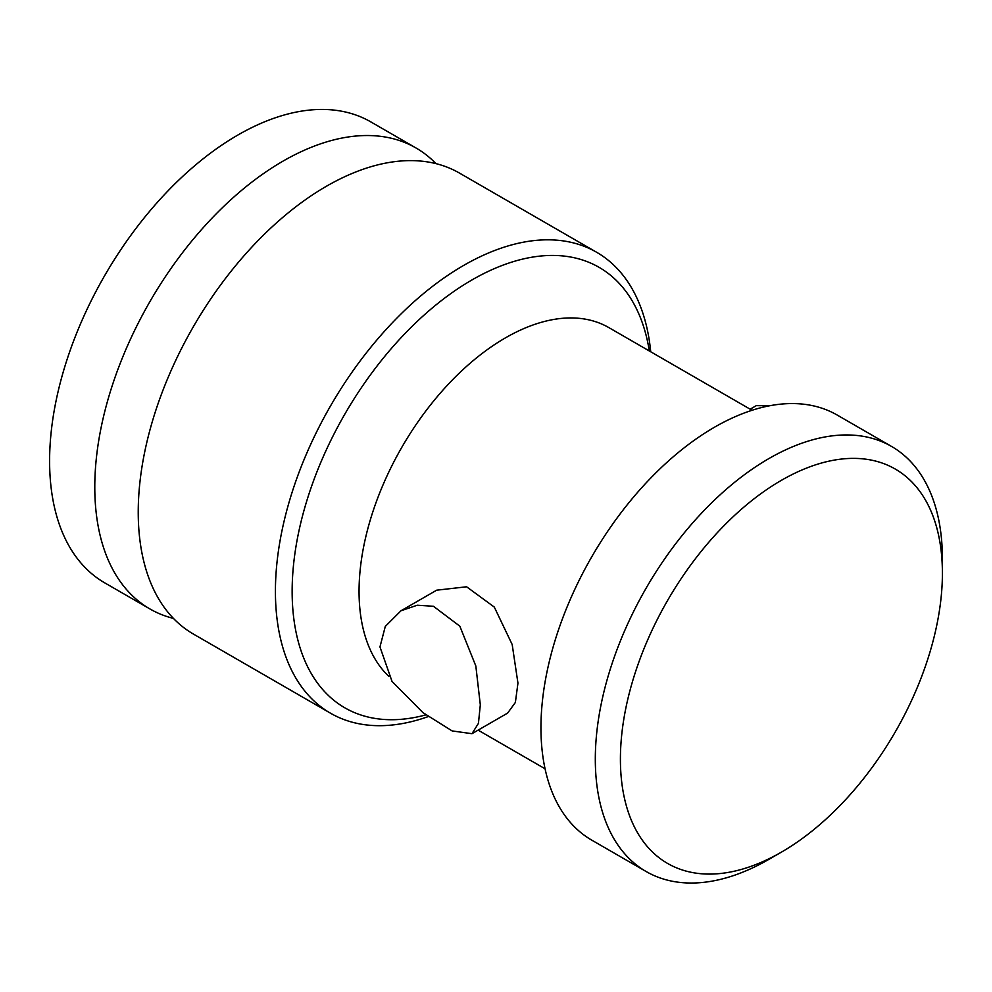 <?xml version="1.0" encoding="UTF-8"?>
<svg xmlns="http://www.w3.org/2000/svg" width="992" height="992" viewBox="0 0 992 992"><rect width="100%" height="100%" fill="white"/><g stroke="black" fill="none" stroke-linecap="round" stroke-linejoin="round"><path stroke-width="1.49" d="M149.891 608.927A266.129 153.648 120 0 1 94.786 487.109A266.129 153.648 -60 0 1 210.949 219.282A266.129 153.648 -60 0 1 416.02 147.994L370.834 121.904A266.129 153.648 -60 0 0 165.763 193.204A266.129 153.648 -60 0 0 49.6 461.02A266.129 153.648 120 0 0 104.718 582.85L149.891 608.927A266.129 153.648 120 0 0 173.414 618.388M416.02 147.994A266.129 153.648 -60 0 1 435.959 163.63M596.651 252.278A266.129 153.648 -60 0 0 391.58 323.578A266.129 153.648 -60 0 0 275.416 591.393A266.129 153.648 120 0 0 330.534 713.223L193.353 634.024A266.129 153.648 120 0 1 138.235 512.194A266.129 153.648 -60 0 1 254.398 244.379A266.129 153.648 -60 0 1 459.47 173.079L596.651 252.278A266.129 153.648 -60 0 1 650.715 351.776M330.534 713.223A266.129 153.648 120 0 0 428.271 716.571M425.915 714.872A254.299 146.816 120 0 1 292.144 591.393A254.299 146.816 -60 0 1 457.089 289.242A254.299 146.816 -60 0 1 649.314 350.97M471.956 733.696L507.619 713.099L515.369 702.46L517.948 683.141L512.182 644.515L494.301 607.079L466.587 586.78L436.654 590.19L400.991 610.774L385.293 626.423L379.961 646.92L392.026 681.392L422.914 712.616L452.116 730.918L471.956 733.696L478.429 723.379L480.314 704.866L475.838 666.016L459.842 626.188L433.442 606.273L417.235 605.232L400.991 610.774M750.15 409.188L756.301 405.641L769.631 405.765M646.152 871.534A245.421 141.695 120 0 1 595.312 759.19A245.421 141.695 -60 0 1 702.448 512.194A245.421 141.695 -60 0 1 891.572 446.45L837.211 415.065A245.421 141.695 -60 0 0 648.086 480.81A245.421 141.695 -60 0 0 540.95 727.806A245.421 141.695 120 0 0 591.778 840.15L646.152 871.534A245.421 141.695 120 0 0 768.862 859.382L781.411 852.14A227.689 131.452 120 0 0 942.4 573.289A227.689 131.452 -60 0 0 781.398 480.326A227.689 131.452 -60 0 0 620.409 759.19A227.689 131.452 120 0 0 781.411 852.14M891.572 446.45A245.421 141.695 -60 0 1 942.4 558.794L942.4 573.289M752.048 410.279L608.902 327.633A206.981 119.499 -60 0 0 449.401 383.086A206.981 119.499 -60 0 0 359.054 591.393A206.981 119.499 120 0 0 388.852 676.395M478.119 730.137L545.067 768.788"/></g></svg>
